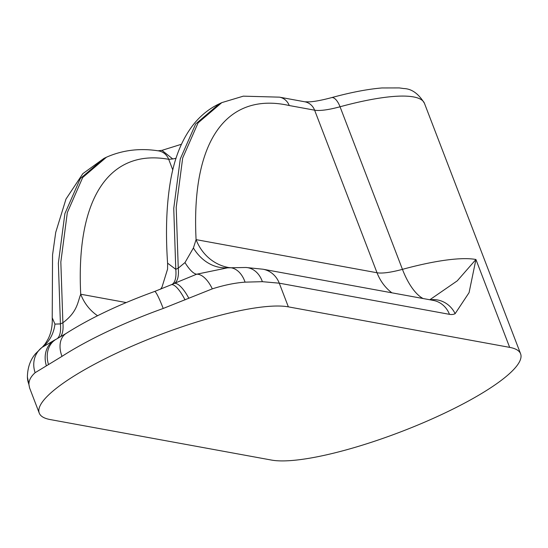 <?xml version="1.0" encoding="UTF-8"?>
<svg xmlns="http://www.w3.org/2000/svg" width="548" height="548" viewBox="0 0 548 548"><rect width="100%" height="100%" fill="white"/><g stroke="black" fill="none" stroke-linecap="round" stroke-linejoin="round"><path stroke-width="0.82" d="M509.661 347.37A139.267 29.907 -21 0 1 520.6 353.816A139.267 29.907 -21 0 1 423.049 422.837A139.267 29.907 -21 0 1 271.5 460.073L50.204 419.563A139.267 29.907 159 0 1 39.257 413.124A139.267 29.907 159 0 1 136.808 344.103A139.267 29.907 159 0 1 288.358 306.859L509.661 347.37L475.924 259.492L469.074 292.646L455.128 313.682A70.404 22.838 -115.3 0 1 449.463 314.333L279.268 283.179L262.362 281.679L245.066 282.145C234.934 282.891 224.009 285.131 212.295 288.865L163.208 308.462A139.267 29.907 159 0 0 61.993 356.358L35.134 372.695C30.88 376.51 28.804 380.422 28.914 384.429L29.592 387.936L39.257 413.124M289.248 105.531C229.852 92.126 190.82 136.034 196.081 239.634L377.024 272.753L314.614 110.175L289.248 105.531A14.46 13.316 99.9 0 0 279.487 97.16A14.46 13.316 99.9 0 0 279.425 97.154L243.312 96.16L221.81 102.62L198.075 122.889L182.69 157.982L176.203 207.439L178.258 268.157L184.984 262.574L193.403 247.984L196.081 239.634A48.19 44.395 100.4 0 0 228.605 267.534L229.811 267.705M176.059 158.208A14.46 3.103 -21 0 1 172.743 158.954L168.709 159.317C112.039 148.981 75.72 193.876 80.714 294.228L126.225 302.558M172.223 284.323A48.19 15.632 64.7 0 0 175.785 269.328L173.743 208.446L180.265 158.975L195.65 123.999L219.337 103.791C210.343 108.031 202.397 114.107 195.513 122.012C183.011 136.767 174.668 156.447 170.49 181.039C166.441 204.836 165.475 232.208 167.592 263.163L175.785 269.328L178.258 268.157A48.19 15.632 64.7 0 1 174.326 283.371M172.784 169.942L168.709 159.317A14.46 13.378 -82.3 0 0 158.297 150.844L158.297 150.844C139.836 147.974 122.553 150.097 106.442 157.214L103.976 158.386L80.268 178.607L64.89 213.597L58.369 263.109L60.417 323.923L62.89 322.758C77.467 311.908 77.604 302.201 80.714 294.228A48.19 44.395 100.4 0 0 97.565 315.723M103.969 158.386L82.844 173.648L65.972 199.082L55.725 232.373L52.553 254.895L52.224 317.778L54.958 324.108L60.417 323.923A48.19 15.632 64.7 0 1 57.088 338.746M429.81 299.763L457.258 280.843L475.924 259.492A139.267 29.907 -21 0 0 402.444 269.349A48.19 20.016 74.8 0 0 423.09 298.53M226.913 267.794A48.19 38.648 86.2 0 1 193.403 247.984M174.038 283.508L196.65 274.212L228.167 267.698A24.098 16.536 85.8 0 1 228.489 267.671L228.489 267.671A24.098 16.536 85.8 0 1 245.066 282.145M212.295 288.865A24.098 11.672 70.5 0 0 196.65 274.212A48.19 12.638 72.4 0 1 184.984 262.574M173.757 283.638A24.098 7.61 65.5 0 1 173.908 283.563L175.655 282.761M29.592 387.936L27.4 377.038C27.578 363.66 33.229 356.453 35.524 353.72L41.737 347.624A24.098 22.084 51.9 0 0 41.737 347.624A24.098 22.084 51.9 0 1 42.093 347.35L55.252 339.719A24.098 20.036 63.3 0 0 46.354 365.728M42.614 346.953A48.19 38.257 52.3 0 0 54.958 324.108M55.252 339.719L56.485 339.075A24.098 19.557 61.8 0 0 48.519 364.509M56.485 339.075L65.993 333.52A24.098 16.509 57.1 0 0 61.993 356.358M65.993 333.52C90.187 318.148 119.738 304.126 154.652 291.454A24.098 2.356 70.2 0 1 163.208 308.462M154.652 291.454L171.147 284.789A24.098 6.816 66.4 0 1 185.032 299.907M171.147 284.789L173.908 283.563A24.098 7.61 65.5 0 1 188.848 298.297M226.235 267.856L245.936 267.486A24.098 19.214 93.1 0 1 262.362 281.679M430.235 299.838A24.098 22.79 63 0 1 455.128 313.682M331.506 97.647C350.843 92.379 367.633 89.146 381.881 87.961L399.348 87.927L403.76 88.543C411.692 88.755 418.597 93.687 424.46 103.353A139.267 29.907 159 0 0 413.514 96.914A139.267 29.907 159 0 0 340.041 106.771A14.46 6.007 -105.2 0 0 331.506 97.647C322.477 100.065 315.258 101.462 309.839 101.839L304.859 101.805L279.487 97.16M304.859 101.805A14.46 13.316 -79.6 0 1 314.614 110.175A48.19 10.35 -21 0 0 340.041 106.771L402.444 269.349A48.19 10.35 159 0 1 377.024 272.753A48.19 44.395 100.4 0 0 391.875 292.817M245.936 267.486L262.999 269.226A24.098 22.194 100.4 0 1 263.006 269.226A24.098 22.194 100.4 0 1 279.268 283.179L288.358 306.859M60.184 337.041A48.19 15.632 64.7 0 0 62.89 322.758L60.835 262.047L67.322 212.576L82.714 177.484L106.442 157.214M172.743 158.954L161.968 150.351L157.988 150.81M27.4 377.038A24.098 23.085 -1.8 0 0 28.914 384.429M42.833 346.795L41.744 347.624A24.098 22.084 51.9 0 0 35.134 372.695M263.006 269.226L433.201 300.379A24.098 22.194 100.4 0 1 449.463 314.333M520.6 353.816L424.46 103.353M219.344 103.791L221.817 102.62M161.968 150.351L181.45 144.261M167.599 263.259L167.565 269.116L162.037 286.988L160.564 289.228M42.881 346.754L42.504 347.042M52.224 317.778C52.574 325.957 51.149 333.122 47.964 339.274L45.189 343.87L42.34 347.172"/></g></svg>
